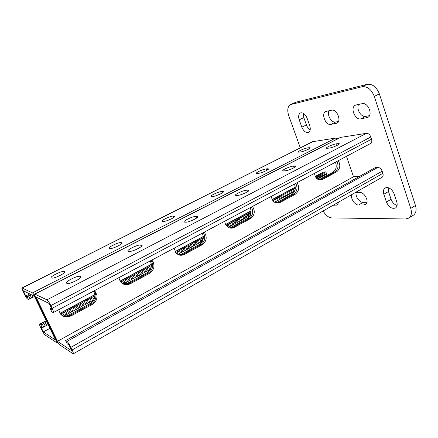 <?xml version="1.0" encoding="UTF-8"?>
<svg xmlns="http://www.w3.org/2000/svg" width="438" height="438" viewBox="0 0 438 438"><rect width="100%" height="100%" fill="white"/><g stroke="black" fill="none" stroke-linecap="round" stroke-linejoin="round"><path stroke-width="0.66" d="M300.917 112.812L300.419 112.988C298.585 114.17 298.185 116.453 299.214 119.831L301.826 127.168C303.649 131.291 305.899 133.021 308.566 132.353C310.334 131.197 310.723 128.969 309.732 125.662L307.093 118.183C305.505 114.444 303.446 112.654 300.917 112.812M303.381 113.316L303.83 117.625L306.419 124.939C307.268 127.19 308.527 128.816 310.197 129.812M386.738 187.497L385.172 187.94C383.403 189.178 382.96 191.286 383.83 194.253L386.436 202.049C388.791 207.125 391.807 209.112 395.47 208.006C397.156 206.802 397.578 204.76 396.74 201.869L394.118 193.919C392.459 189.895 390.001 187.754 386.738 187.497M388.188 187.672L388.495 191.51L391.068 199.274C392.3 202.493 394.299 204.562 397.074 205.493M323.14 210.963C325.593 215.255 328.451 217.576 331.725 217.921L405.555 218.973L408.698 218.146C411.37 216.208 412.054 212.961 410.751 208.395L374.293 96.376C371.435 89.396 367.367 86.182 362.084 86.735L290.558 104.594C287.646 106.478 287.027 110.13 288.697 115.55L300.304 147.869M362.084 86.735L367.159 84.326L295.864 102.218L291.21 104.364M410.751 208.395L415.454 205.482L379.374 93.891L374.293 96.376M328.998 110.787C326.688 114.789 331.533 123.094 335.568 122.043L338.459 121.501M358.662 104.414C355.941 108.723 361.109 117.548 365.681 116.382L369.475 115.665M356.165 192.654C355.163 196.448 359.554 202.619 363.102 202.361L366.984 202.296M337.386 202.816L338.662 202.794M290.558 104.594L295.864 102.218M367.159 84.326C372.464 83.751 376.538 86.938 379.374 93.891M415.454 205.482C416.741 210.032 416.04 213.279 413.346 215.228L408.698 218.146M326.315 111.367L325.68 111.581C320.846 113.552 325.724 125.69 330.81 124.403L336.926 123.16C341.864 121.151 336.8 108.728 331.626 110.223L326.315 111.367M356.132 104.956L355.344 105.229C349.929 107.496 355.037 120.286 360.764 118.862L367.772 117.422C373.307 115.095 367.98 101.999 362.155 103.664L356.132 104.956M351.862 194.538C350.181 198.118 354.785 205.269 358.602 204.995L364.087 204.929L365.533 204.541C369.705 202.526 364.717 191.986 359.833 192.517L355.092 192.693M333.011 205.318L337.348 204.968L338.722 202.049M50.2 308.555L51.793 311.861L53.354 312.579C53.699 312.19 53.294 310.761 52.144 308.292L50.852 305.604C49.286 302.488 47.994 300.567 46.97 299.844L34.712 294.062C34.416 294.429 34.826 295.798 35.938 298.163L55.818 339.198C57.225 341.99 58.418 343.808 59.404 344.657L73.245 353.827C73.551 353.482 73.184 352.19 72.139 349.957L70.89 347.35C69.368 344.317 68.054 342.352 66.959 341.448L65.601 340.589L67.156 343.814L69.045 345.035L71.843 350.865L57.471 341.317L36.026 297.019L49.067 303.435L51.958 309.463L50.2 308.555L51.301 308.095M73.245 353.827L382.024 177.297C383.13 176.536 383.414 175.216 382.878 173.344L382.171 171.203C381.17 168.778 379.708 167.519 377.775 167.436L375.158 167.655L65.601 340.589M338.3 160.686C340.737 165.225 340.178 168.937 336.625 171.822L322.499 179.487L319.329 179.952C316.548 179.104 314.955 176.903 314.55 173.344M297.046 182.679C299.68 187.333 299.088 191.198 295.261 194.264L280.019 202.531L275.71 202.838C273.186 201.721 271.757 199.553 271.418 196.339M252.502 206.424C255.365 211.198 254.724 215.228 250.591 218.502L234.1 227.448C232.058 228.483 230.043 228.401 228.072 227.202C226.112 225.844 225.012 223.845 224.765 221.206M346.485 156.322L353.504 176.771L57.471 341.317M58.78 309.688C60.46 316.165 64.523 318.256 70.972 315.951L92.292 304.388C95.752 302.242 97.318 299.17 96.979 295.168L94.679 290.553M119.021 277.572L119.36 279.362C121.561 284.333 125.153 285.833 130.135 283.851L149.632 273.274C153.93 270.23 155.014 266.282 152.873 261.448L151.838 260.079M174.143 248.193L175.906 252.748C178.332 255.37 181.135 255.945 184.31 254.462L202.208 244.749C206.692 241.245 207.377 237.04 204.261 232.135M335.431 162.213C336.997 166.489 336.209 169.791 333.072 172.118L319.006 179.728L320.747 179.607L334.84 171.97L320.747 179.607L322.499 179.487M336.888 161.436C338.87 165.871 338.185 169.38 334.84 171.97C338.185 169.38 338.87 165.871 336.888 161.436M294.418 184.08C296.115 188.477 295.272 191.921 291.889 194.395L276.723 202.602L278.365 202.57L293.57 194.33L278.365 202.57L280.019 202.531M295.754 183.363C297.9 187.918 297.172 191.576 293.57 194.33C297.172 191.576 297.9 187.918 295.754 183.363M250.164 207.667C252.009 212.2 251.1 215.792 247.448 218.442L231.05 227.311L232.567 227.382L230.268 228.083L232.567 227.382L249.014 218.469L232.567 227.382L234.1 227.448M251.357 207.032C253.69 211.713 252.907 215.523 249.014 218.469C252.907 215.523 253.69 211.713 251.357 207.032M70.972 315.951L69.992 315.464C67.501 316.745 65.016 316.882 62.535 315.875C65.016 316.882 67.501 316.745 69.992 315.464L91.23 303.956C94.679 301.826 96.234 298.765 95.9 294.785L94.181 290.816L95.9 294.785L96.979 295.168M130.135 283.851L128.936 283.528L123.927 284.344L128.936 283.528L148.362 273C152.648 269.967 153.722 266.041 151.592 261.229L151.088 260.479L151.592 261.229L152.873 261.448M179.542 255.097L182.931 254.275L200.768 244.607C204.989 241.453 205.833 237.467 203.292 232.649C205.833 237.467 204.989 241.453 200.768 244.607L182.931 254.275L179.542 255.097M353.504 176.771L359.844 176.328M72.308 282.406L76.486 280.512M34.712 294.062L340.364 137.433L366.425 133.327C368.336 133.289 369.803 134.515 370.822 136.99L371.55 139.185C372.125 141.239 371.802 142.673 370.575 143.483L53.354 312.579M246.736 190.18L248.45 190.152C251.264 190.497 241.163 195.386 237.566 195.408L235.945 195.425C233.18 195.058 243.095 190.256 246.736 190.18L247.388 191.871M293.438 166.057L295.54 165.953C297.955 166.298 288.861 170.563 285.154 170.809L283.145 170.902C280.769 170.541 289.693 166.352 293.438 166.057L294.051 167.738M336.554 143.79L339.001 143.598C341.071 143.938 332.809 147.699 329.042 148.121L326.688 148.296C324.651 147.945 332.754 144.25 336.554 143.79L337.118 145.427M184.863 222.143L185.789 222.175C189.189 222.449 200.533 216.766 197.275 216.443L195.978 216.399C192.528 216.197 181.392 221.765 184.584 222.115L184.863 222.143M128.449 251.281L129.287 251.407C132.44 252.009 145.192 245.389 141.469 245.105L140.609 245.001C137.483 244.431 124.896 250.908 128.449 251.281M66.62 283.216L67.583 283.512C70.847 284.048 83.746 277.123 80.647 276.526L79.705 276.274C76.584 275.721 63.795 282.472 66.62 283.216M29.729 293.925L25.765 295.946L23.219 290.722L34.356 296.197L55.631 340.096L43.324 331.922L40.849 326.847L42.283 327.772L48.125 324.607M315.3 176.399L323.162 172.183L325.85 171.838L326.699 174.236L317.501 179.131M294.571 191.433L274.577 202.257M250.24 215.507L228.351 227.327L227.333 224.765L226.128 225.269M202.438 241.218L199.482 242.74L198.409 240.133L199.854 239.526L200.927 242.132M177.877 254.423L199.482 242.74M123.193 284.021L150.486 269.228M60.619 314.216L62.82 312.951L64.162 315.771L65.788 315.081L93.787 299.937M62.82 312.951L94.909 295.825M120.68 281.941L151.449 265.472M175.698 252.474L198.409 240.133M203.352 237.511L199.854 239.526M251.149 211.932L227.333 224.765M295.327 188.137L272.715 200.347M325.85 171.838L315.727 177.204M337.665 138.819L335.53 138.09L32.439 292.896C33.321 293.537 34.487 295.294 35.938 298.163L55.818 339.198C56.82 341.328 57.192 342.543 56.924 342.855L45.103 335.01C44.243 334.26 43.159 332.584 41.845 329.995L40.745 327.744C39.77 325.691 39.398 324.514 39.634 324.213L40.893 324.919L46.746 321.766M62.092 315.579C64.43 316.362 66.74 316.159 69.023 314.977L90.173 303.534C93.612 301.41 95.166 298.366 94.827 294.402L93.606 291.122M123.363 284.103L127.743 283.205L147.102 272.732C151.373 269.709 152.446 265.806 150.322 261.01L150.267 260.917M178.879 254.889L181.556 254.089L199.345 244.47C203.303 241.623 204.278 237.867 202.268 233.197M276.723 202.602L275.984 202.931M231.05 227.311L229.517 227.891M69.023 314.977L69.992 315.464L91.23 303.956C94.679 301.826 96.234 298.765 95.9 294.785L94.827 294.402M127.743 283.205L128.936 283.528L148.362 273C152.648 269.967 153.722 266.041 151.592 261.229L150.322 261.01M43.324 331.922L49.932 328.336M324.558 176.722L324.142 175.534M43.608 326.858L42.223 324.016M45.267 326.162L43.882 323.315M40.893 324.919L42.283 327.772M62.525 315.864L61.55 313.822M65.788 315.081L64.452 312.267M67.047 314.21L65.711 311.402M68.673 313.526L67.337 310.717M69.921 312.661L68.591 309.852M71.542 311.976L70.211 309.168M72.779 311.117L71.46 308.314M74.4 310.438L73.075 307.629M75.632 309.578L74.312 306.781M77.247 308.899L75.927 306.102M78.468 308.045L77.154 305.253M80.077 307.372L78.769 304.574M81.293 306.523L79.984 303.731M82.897 305.844L81.594 303.058M84.107 305.007L82.804 302.22M85.706 304.328L84.408 301.541M86.905 303.49L85.613 300.709M88.503 302.822L87.211 300.035M89.697 301.985L88.41 299.209M91.29 301.317L90.004 298.541M92.473 300.49L91.192 297.714M93.962 299.597L92.785 297.046M94.652 297.72L93.962 296.225M121.633 282.959L121.058 281.672M123.828 283.753L122.607 281.021M124.923 282.975L123.708 280.249M126.467 282.324L125.252 279.603M127.557 281.557L126.341 278.836M129.101 280.906L127.891 278.185M130.179 280.139L128.969 277.424M131.718 279.493L130.513 276.778M132.791 278.732L131.586 276.017M134.324 278.086L133.125 275.376M135.386 277.331L134.192 274.621M136.919 276.685L135.725 273.974M137.975 275.929L136.787 273.224M139.508 275.288L138.315 272.584M140.56 274.538L139.372 271.839M142.082 273.898L140.899 271.199M143.127 273.153L141.945 270.454M144.649 272.513L143.467 269.819M145.684 271.774L144.507 269.08M147.201 271.133L146.029 268.439M148.236 270.394L147.064 267.706M149.747 269.759L148.581 267.07M150.683 268.822L149.604 266.342M151.384 266.32L151.121 265.707M176.328 253.219L175.966 252.359M178.036 254.314L176.919 251.669M179.509 253.695L178.397 251.051M180.456 253.005L179.345 250.372M181.923 252.392L180.817 249.753M182.865 251.708L181.759 249.074M184.332 251.089L183.232 248.456M185.269 250.41L184.168 247.782M186.73 249.797L185.635 247.163M187.661 249.118L186.566 246.495M189.117 248.505L188.028 245.882M190.043 247.831L188.953 245.209M191.499 247.224L190.41 244.601M192.413 246.55L191.329 243.933M193.87 245.942L192.786 243.325M194.779 245.275L193.7 242.663M196.229 244.667L195.151 242.05M197.133 244.004L196.06 241.393M198.584 243.397L197.511 240.785M46.581 325.253L45.202 322.412M25.765 295.946L27.096 296.635L30.988 294.544M32.439 292.896L21.988 287.963C21.741 288.297 22.146 289.584 23.203 291.812L24.331 294.128C25.678 296.783 26.751 298.415 27.55 299.034L28.519 299.548L34.487 296.471M110.579 246.534L115.72 243.933M163.555 221.425L162.525 221.376C159.717 221.081 170.305 215.863 173.295 216.049L174.395 216.082C177.264 216.35 166.495 221.666 163.555 221.425M110.108 248.527L109.418 248.423C106.324 248.111 118.205 242.11 120.883 242.614L121.622 242.701C124.863 242.937 112.834 249.063 110.135 248.532L110.108 248.527M51.898 278.048L51.345 277.856C48.892 277.221 60.975 270.985 63.641 271.483L64.43 271.691C67.129 272.195 54.931 278.584 52.144 278.103L51.898 278.048M335.53 138.09L312.529 141.709L21.988 287.963M222.548 191.505L221.628 191.554C218.436 191.614 208.959 196.164 211.417 196.465L212.791 196.454C215.939 196.438 225.586 191.811 223.079 191.526L222.548 191.505L222.92 192.441M267.333 168.789L266.342 168.893C263.024 169.15 254.456 173.152 256.602 173.453L258.3 173.371C261.579 173.158 270.301 169.084 268.116 168.794L267.333 168.789L267.711 169.785M308.878 147.721L307.826 147.869C304.432 148.274 296.625 151.833 298.486 152.134L300.49 151.975C303.846 151.603 311.801 147.984 309.901 147.699L308.878 147.721L309.244 148.745M28.47 295.77L29.888 298.683M30.151 295.07L31.569 297.982M28.519 299.548L27.096 296.635M31.892 294.988L32.927 297.123M325.418 174.773L324.569 172.375M324.815 175.255L323.967 172.851M319.745 177.833L318.886 175.424M319.132 178.326L318.273 175.912M321.032 177.297L320.178 174.888M317.84 178.863L316.981 176.454M317.002 178.742L316.356 176.941M295.207 189.369L294.878 188.477M294.462 191.483L293.559 189.03M293.788 192.003L292.885 189.55M292.464 192.556L291.56 190.103M291.79 193.081L290.887 190.623M290.465 193.634L289.556 191.176M289.786 194.165L288.877 191.702M288.456 194.718L287.547 192.26M287.771 195.249L286.863 192.786M286.441 195.808L285.527 193.344M285.751 196.339L284.837 193.875M284.421 196.897L283.501 194.428M283.725 197.434L282.806 194.965M282.39 197.992L281.47 195.523M281.694 198.534L280.769 196.06M280.353 199.093L279.428 196.618M279.652 199.635L278.727 197.155M278.311 200.193L277.38 197.719M277.604 200.741L276.674 198.261M276.258 201.305L275.327 198.819M275.546 201.852L274.615 199.367M273.964 201.787L273.263 199.931M250.777 214.193L250.076 212.381M250.268 215.458L249.304 212.961M248.899 216.065L247.919 213.541M248.127 216.651L247.141 214.122M246.742 217.232L245.756 214.702M245.959 217.823L244.973 215.288M244.574 218.403L243.588 215.868M243.791 218.995L242.8 216.46M242.4 219.575L241.409 217.04M241.606 220.172L240.615 217.631M240.216 220.752L239.219 218.212M239.422 221.354L238.42 218.808M238.026 221.935L237.024 219.394M237.221 222.537L236.219 219.991M235.825 223.123L234.823 220.577M235.02 223.73L234.012 221.179M233.618 224.316L232.611 221.765M232.802 224.924L231.795 222.367M231.401 225.51L230.388 222.958M230.585 226.123L229.567 223.566M229.178 226.714L228.16 224.152M203.314 238.179L203.084 237.62M202.92 240.046L202.192 238.267M201.819 241.475L200.752 238.874M323.534 175.791L322.686 173.388M322.926 176.273L322.072 173.87M321.645 176.81L320.791 174.406M303.83 117.625L299.214 119.831M388.495 191.51L383.83 194.253M338.213 204.097L336.154 205.28M363.102 202.361L358.602 204.995M366.557 203.473L364.087 204.929M391.068 199.274L386.436 202.049M365.681 116.382L360.764 118.862M368.604 116.837L366.809 117.745M306.419 124.939L301.826 127.168M335.568 122.043L330.81 124.403M337.605 122.695L336.149 123.417M66.959 341.448L377.775 167.436M72.139 349.957L382.878 173.344M70.89 347.35L382.171 171.203M336.625 171.822L333.072 172.118M250.591 218.502L247.448 218.442M295.261 194.264L291.889 194.395M34.925 294.084L340.895 137.264M46.97 299.844L366.425 133.327M50.852 305.604L370.822 136.99M52.144 308.292L371.55 139.185M338.169 144.847L337.747 143.62M295.009 167.152L294.571 165.942M248.231 191.28L247.788 190.125M92.292 304.388L90.173 303.534M184.31 254.462L181.556 254.089M202.208 244.749L199.345 244.47M149.632 273.274L147.102 272.732M80.592 277.687L79.962 276.323M80.948 277.177L80.647 276.526M141.277 246.55L140.609 245.001M141.819 245.981L141.436 245.099M196.651 218.053L195.978 216.399M197.357 217.462L196.93 216.416M323.731 172.019L315.355 176.514M295.3 187.267L272.288 199.608M251.127 210.963L225.718 224.59M203.32 236.602L175.189 251.686M151.417 264.437L120.171 281.196M95.807 294.259L60.044 313.438M46.286 320.819L39.858 324.268M312.962 141.573L22.157 287.985M64.665 272.201L64.43 271.691M64.364 272.633L63.844 271.522M121.906 243.397L121.6 242.701M121.441 243.884L120.883 242.614M174.472 216.903L174.121 216.06M173.864 217.418L173.295 216.049M308.325 149.27L307.826 147.869M266.873 170.316L266.342 168.893M222.186 192.966L221.628 191.554M339.16 144.064L339.001 143.598M295.743 166.506L295.54 165.953M248.702 190.809L248.45 190.152M80.439 277.851L79.705 276.274M141.835 245.959L141.469 245.105M197.582 217.199L197.275 216.443M57.641 342.461L56.924 342.855M295.289 187.13L272.233 199.493M251.111 210.82L225.658 224.47M203.303 236.454L175.118 251.565M151.4 264.284L120.1 281.07M95.774 294.112L59.962 313.312M46.22 320.682L39.634 324.213M64.244 272.759L63.641 271.483M121.917 243.375L121.622 242.701M174.653 216.69L174.395 216.082M310.044 148.093L309.901 147.699M268.291 169.26L268.116 168.794M223.292 192.063L223.079 191.526"/></g></svg>
